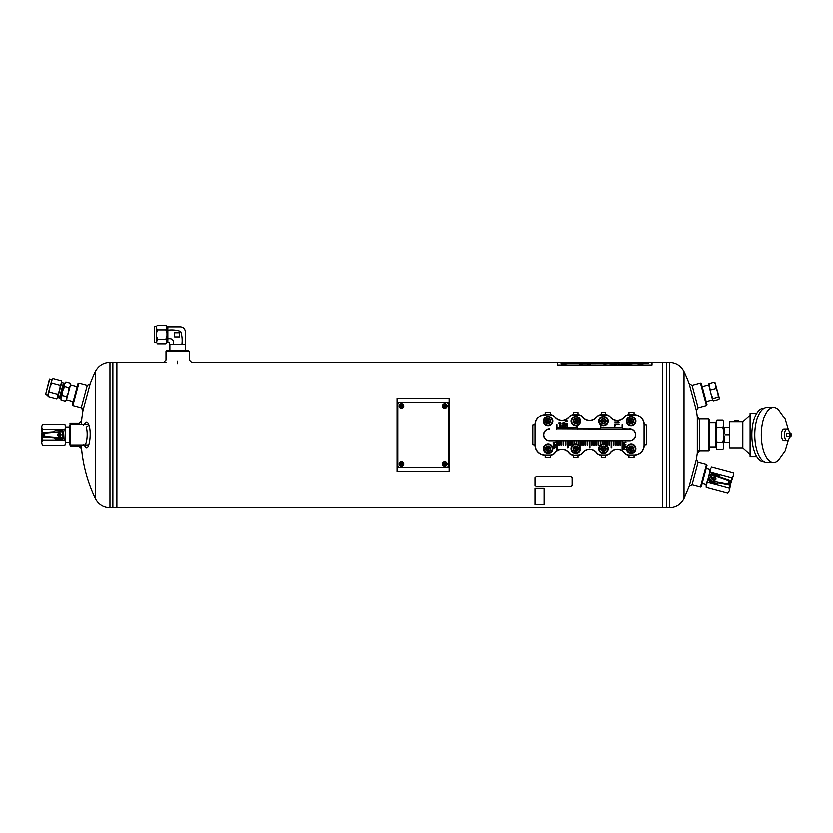 <?xml version="1.0" encoding="UTF-8"?>
<svg xmlns="http://www.w3.org/2000/svg" width="833" height="833" viewBox="0 0 833 833"><rect width="100%" height="100%" fill="white"/><g stroke="black" fill="none" stroke-linecap="round" stroke-linejoin="round"><path stroke-width="1.25" d="M81.311 445.978C82.706 464.387 87.382 481.922 95.326 498.592C98.429 504.465 103.313 507.536 109.956 507.807L116.88 507.807L116.88 362.313L116.88 507.807L662.474 507.807L662.474 362.313L662.474 507.807L666.473 507.807L666.473 362.313L666.473 507.807L669.388 507.807L669.388 362.313C676.042 362.584 680.915 365.656 684.028 371.539L684.028 498.592C680.915 504.465 676.042 507.536 669.388 507.807M72.846 405.525L72.336 404.63L77.99 383.555L78.875 383.034L72.846 405.525L83.394 408.347M165.986 351.401L166.704 350.672L188.529 350.672L189.258 351.401L165.986 351.401L165.986 359.991M81.405 446.707L70.493 446.707L69.764 444.52L70.493 445.249L87.757 445.249M70.493 446.707L70.493 424.882L87.757 424.882M79.177 424.882L79.177 423.424L70.493 423.424L69.764 424.153M700.47 383.034L701.365 383.555L707.009 404.63L706.499 405.525L700.47 383.034L692.088 385.283L689.224 383.794L696.378 410.492A147.17 147.17 0 0 1 697.721 420.509M692.088 385.283L698.106 407.774L706.499 405.525M708.633 419.061L709.362 419.79L709.362 450.341L708.633 451.07L708.633 419.061L697.721 419.061M697.315 453.246L699.762 451.07L699.762 419.061L697.315 416.875L697.315 453.246L696.378 459.639L689.224 486.337L684.028 498.592M83.487 425.444L85.591 422.935C86.819 421.602 87.954 422.456 88.975 425.486L86.226 427.496C88.277 433.275 86.705 446.217 84.216 445.166M88.975 425.486C91.963 433.962 88.85 452.204 85.591 447.186L83.487 444.676M81.561 424.882L81.561 421.238A147.17 147.17 0 0 1 83.487 407.618M79.177 445.249L79.177 446.707L81.561 448.883L81.561 445.249M78.875 383.034L87.267 385.283L81.238 407.774L82.977 410.492L90.131 383.794A147.17 147.17 0 0 1 95.326 371.539L95.326 498.592A147.17 147.17 0 0 1 81.363 446.707M689.224 486.337L692.088 484.837L698.106 462.357L696.378 459.639M706.499 464.606L707.009 465.491L701.365 486.576L700.47 487.086L706.499 464.606L698.106 462.357M109.956 507.807L109.956 362.313L112.872 362.313L112.872 507.807L112.872 362.313L165.986 362.313M662.474 364.136L662.474 362.313L669.388 362.313M444.957 463.429A0.729 0.729 0 0 1 445.593 464.522A0.729 0.729 0 0 1 444.333 464.522A0.729 0.729 0 0 1 444.957 463.429A0.729 0.729 0 0 1 445.593 464.522A0.729 0.729 0 0 1 444.333 464.522A0.729 0.729 0 0 1 444.957 463.429M442.656 464.158A2.312 2.312 0 0 1 444.957 461.846A2.312 2.312 0 0 1 447.269 464.158A2.312 2.312 0 0 1 444.957 466.47A2.312 2.312 0 0 1 442.656 464.158A2.312 2.312 0 0 1 444.957 461.846A2.312 2.312 0 0 1 447.269 464.158A2.312 2.312 0 0 1 444.957 466.47A2.312 2.312 0 0 1 442.656 464.158M399.861 402.329L446.415 402.329A2.187 2.187 0 0 1 448.602 404.505L448.602 465.616A2.187 2.187 0 0 1 446.415 467.802L399.861 467.802A2.187 2.187 0 0 1 397.674 465.616L397.674 404.505A2.187 2.187 0 0 1 399.861 402.329M401.319 405.234A0.729 0.729 0 0 1 401.943 406.327A0.729 0.729 0 0 1 400.683 406.327A0.729 0.729 0 0 1 401.319 405.234A0.729 0.729 0 0 1 401.943 406.327A0.729 0.729 0 0 1 400.683 406.327A0.729 0.729 0 0 1 401.319 405.234M399.007 405.963A2.312 2.312 0 0 1 401.319 403.651A2.312 2.312 0 0 1 403.63 405.963A2.312 2.312 0 0 1 401.319 408.274A2.312 2.312 0 0 1 399.007 405.963A2.312 2.312 0 0 1 401.319 403.651A2.312 2.312 0 0 1 403.63 405.963A2.312 2.312 0 0 1 401.319 408.274A2.312 2.312 0 0 1 399.007 405.963M70.493 424.882L69.764 425.601L69.764 444.52M646.47 444.947L646.47 425.174L644.284 424.882L644.284 445.249L646.47 444.947M601.364 457.609L605.726 457.609L605.726 455.432L601.364 455.432L601.364 457.609M550.446 412.512L545.355 412.512L545.355 414.699L550.446 414.699L550.446 412.512M605.726 412.512L601.364 412.512L601.364 414.699L605.726 414.699L605.726 412.512M634.1 412.512L629.009 412.512L629.009 414.699L634.1 414.699L634.1 412.512M532.985 425.174L532.985 444.947L535.171 445.249L535.171 424.882L532.985 425.174M578.092 412.512L573.718 412.512L573.718 414.699L578.092 414.699L578.092 412.512M545.355 457.609L550.446 457.609L550.446 455.432L545.355 455.432L545.355 457.609M573.718 457.609L578.092 457.609L578.092 455.432L573.718 455.432L573.718 457.609M629.009 457.609L634.1 457.609L634.1 455.432L629.009 455.432L629.009 457.609M605.299 444.489L605.299 440.886L613.442 440.886L613.442 445.291L614.025 445.291L614.025 440.886L615.629 440.886L615.629 445.291L616.201 445.291L616.201 440.886L629.738 440.886A5.821 5.821 0 0 0 635.558 435.065A5.821 5.821 0 0 0 629.738 429.245L622.772 429.245L622.772 424.882L622.189 424.882L622.189 427.537L600.947 427.537L600.947 425.194M622.168 441.063L620.575 441.063M600.531 424.882L600.374 429.245L556.496 429.057M619.991 441.063L618.388 441.063M617.805 441.063L616.201 441.063M615.629 441.063L614.025 441.063M613.442 441.063L611.839 441.063M611.255 441.063L609.662 441.063M609.079 441.063L607.476 441.063M606.893 441.063L605.299 441.063M604.716 441.063L603.113 441.063M602.53 441.063L600.926 441.063M600.343 441.063L598.75 441.063M598.167 441.063L596.563 441.063M595.98 441.063L594.387 441.063M593.804 441.063L592.201 441.063M591.617 441.063L590.014 441.063M589.431 441.063L587.838 441.063M587.255 441.063L585.651 441.063M585.068 441.063L583.475 441.063M582.892 441.063L581.288 441.063M580.705 441.063L579.102 441.063M578.529 441.063L576.925 441.063M576.342 441.063L574.739 441.063M574.156 441.063L572.563 441.063M571.979 441.063L570.376 441.063M569.793 441.063L568.189 441.063M567.617 441.063L566.013 441.063M565.43 441.063L563.826 441.063M563.243 441.063L561.65 441.063M561.067 441.063L559.464 441.063M558.881 441.063L557.277 441.063M556.704 441.063L549.718 441.063A6.008 6.008 0 0 1 543.71 435.065A6.008 6.008 0 0 1 549.718 429.057M577.446 429.057L600.374 429.057M622.772 429.057L629.738 429.245M622.751 441.063L629.738 441.063A6.008 6.008 0 0 0 635.746 435.065A6.008 6.008 0 0 0 629.738 429.057M582.6 452.996A8.913 8.913 0 0 1 596.855 452.996A5.633 5.633 0 0 0 601.364 455.245L605.726 455.245A5.633 5.633 0 0 0 610.235 452.996A8.913 8.913 0 0 1 624.5 452.996A5.633 5.633 0 0 0 629.009 455.245L634.1 455.245A9.996 9.996 0 0 0 644.107 445.249L644.107 424.882A9.996 9.996 0 0 0 634.1 414.876L629.009 414.876A5.633 5.633 0 0 0 624.5 417.135A8.913 8.913 0 0 1 610.235 417.135A5.633 5.633 0 0 0 605.726 414.876L601.364 414.876A5.633 5.633 0 0 0 596.855 417.135A8.913 8.913 0 0 1 582.6 417.135A5.633 5.633 0 0 0 578.092 414.876L573.718 414.876A5.633 5.633 0 0 0 569.21 417.135L569.064 417.021A8.726 8.726 0 0 1 555.101 417.021A5.821 5.821 0 0 0 550.446 414.699L545.355 414.876A9.996 9.996 0 0 0 535.348 424.882L535.348 445.249A9.996 9.996 0 0 0 545.355 455.245L550.446 455.245A5.633 5.633 0 0 0 554.955 452.996L555.101 453.1A8.726 8.726 0 0 1 569.064 453.1A5.821 5.821 0 0 0 573.718 455.432L578.092 455.245A5.633 5.633 0 0 0 582.6 452.996L582.746 453.1A8.726 8.726 0 0 1 596.709 453.1A5.821 5.821 0 0 0 601.364 455.432L601.364 455.245M550.446 414.876A5.633 5.633 0 0 1 554.955 417.135A8.913 8.913 0 0 0 569.21 417.135M573.718 455.245A5.633 5.633 0 0 1 569.21 452.996A8.913 8.913 0 0 0 554.955 452.996M549.718 429.245A5.821 5.821 0 0 0 543.897 435.065A5.821 5.821 0 0 0 549.718 440.886L558.881 440.886L558.881 445.291L559.464 445.291L559.464 440.886L561.067 440.886L561.067 445.291L561.65 445.291L561.65 440.886L569.793 440.886L569.793 445.291L570.376 445.291L570.376 440.886L571.979 440.886L571.979 445.291L572.563 445.291L572.563 440.886L580.705 440.886L580.705 445.291L581.288 445.291L581.288 440.886L582.892 440.886L582.892 445.291L583.475 445.291L583.475 440.886L589.431 440.886L589.431 447.987L590.014 447.987L590.014 440.886L591.617 440.886L591.617 445.291L592.201 445.291L592.201 440.886L593.804 440.886L593.804 445.291L594.387 445.291L594.387 440.886L602.53 440.886L602.53 444.27M603.113 444.176L603.113 440.886L604.716 440.886L604.716 444.301M559.464 440.886L558.881 440.886M561.65 440.886L561.067 440.886M570.376 440.886L569.793 440.886M572.563 440.886L571.979 440.886M581.288 440.886L580.705 440.886M583.475 440.886L582.892 440.886M590.014 440.886L589.431 440.886M592.201 440.886L591.617 440.886M594.387 440.886L593.804 440.886M603.113 440.886L602.53 440.886M605.299 440.886L604.716 440.886M614.025 440.886L613.442 440.886M616.201 440.886L615.629 440.886M600.374 429.245L622.772 429.245M629.009 455.245L629.009 455.432A5.821 5.821 0 0 1 624.354 453.1A8.726 8.726 0 0 0 610.391 453.1L610.235 452.996M605.726 414.876L605.726 414.699A5.821 5.821 0 0 1 610.391 417.021A8.726 8.726 0 0 0 624.354 417.021L624.5 417.135M578.092 414.876L578.092 414.699A5.821 5.821 0 0 1 582.746 417.021A8.726 8.726 0 0 0 596.709 417.021L596.855 417.135M644.107 424.882L644.284 424.882A10.183 10.183 0 0 0 634.1 414.699L634.1 414.876M535.348 445.249L535.171 445.249A10.183 10.183 0 0 0 545.355 455.432L545.355 455.245M545.355 414.876L545.355 414.699A10.183 10.183 0 0 0 535.171 424.882L535.348 424.882M634.1 455.245L634.1 455.432A10.183 10.183 0 0 0 644.284 445.249L644.107 445.249M573.718 414.876L573.718 414.699A5.821 5.821 0 0 0 569.064 417.021M550.446 455.245L550.446 455.432A5.821 5.821 0 0 0 555.101 453.1M578.092 455.245L578.092 455.432A5.821 5.821 0 0 0 582.746 453.1M605.726 455.245L605.726 455.432A5.821 5.821 0 0 0 610.391 453.1M629.009 414.876L629.009 414.699A5.821 5.821 0 0 0 624.354 417.021M601.364 414.876L601.364 414.699A5.821 5.821 0 0 0 596.709 417.021M619.106 422.758L614.858 422.237L618.169 422.237L618.044 421.196L619.106 422.758M614.858 426.913L614.858 424.278L619.096 424.278L619.096 424.84L615.358 424.84L614.858 426.913M623.188 442.667L626.104 442.292L623.615 443.697L626.104 445.061L623.188 445.061L625.625 444.697L623.188 443.5L625.666 442.667L623.188 442.667M623.188 447.092L623.459 447.019C623.407 445.228 623.761 445.218 624.531 446.998L624.698 445.582C625.687 446.894 625.177 447.519 623.188 447.456L623.188 447.092M623.521 446.009L624.25 446.998L623.521 446.009M623.188 448.092L625.302 447.717L624.573 448.633L625.302 449.581L624.281 448.862L623.188 449.633L624 448.654L623.188 448.092M553.351 442.667L556.257 442.292L553.768 443.697L556.257 445.061L553.351 445.061L555.788 444.697L553.351 443.5L555.83 442.667L553.351 442.667M553.351 445.999L555.465 445.645L553.351 445.999M553.351 446.894L555.163 446.863C555.621 448.071 555.017 448.539 553.351 448.248L553.351 447.894C555.528 447.581 555.528 447.248 553.351 446.894M566.544 420.988C563.41 422.019 569.689 421.998 566.544 420.988M566.544 420.696C570.459 422.425 562.442 422.196 566.544 420.696M565.68 423.747L565.399 424.892L565.399 423.351C566.856 424.549 567.398 424.674 567.034 423.695L567.065 423.403C567.814 424.965 567.346 425.08 565.68 423.747M566.794 425.569C565.857 426.975 565.597 426.85 566.003 425.194L566.034 425.496C565.951 426.579 566.096 426.59 566.461 425.507L567.69 425.476L567.419 426.621L566.794 425.569M564.753 422.914C562.254 423.331 562.254 423.737 564.753 424.122L564.753 424.434C561.879 423.841 561.879 423.237 564.753 422.602L564.753 422.914M564.076 426.319C564.43 425.017 564.212 425.101 563.41 426.579C562.15 426.267 562.067 425.684 563.17 424.84L563.202 425.132C562.671 426.465 562.816 426.506 563.639 425.257C564.92 425.08 565.076 425.538 564.097 426.611L564.076 426.319M561.14 423.935C559.193 424.164 558.589 423.695 559.318 422.518L559.682 423.653C560.13 422.133 560.547 422.133 560.932 423.674L561.14 423.935M560.328 422.748C560.297 423.758 560.297 423.758 560.328 422.748M559.453 425.528L559.672 425.476C559.63 424.028 559.911 424.028 560.526 425.455L560.661 424.32C561.442 425.371 561.046 425.871 559.453 425.819L559.453 425.528M559.724 424.663L560.307 425.455L559.724 424.663M559.453 426.454L561.775 426.163L559.453 426.454M600.343 445.405L600.343 440.886M600.926 440.886L600.926 444.947M578.529 444.947L578.529 440.886M579.102 440.886L579.102 445.405M557.277 440.886L557.277 450.341L556.704 450.341L556.704 440.886M611.839 440.886L611.839 447.977L611.255 447.977L611.255 440.886M609.662 440.886L609.662 445.291L609.079 445.291L609.079 440.886M607.476 440.886L607.476 445.291L606.893 445.291L606.893 440.886M620.575 440.886L620.575 445.291L619.991 445.291L619.991 440.886M618.388 440.886L618.388 445.291L617.805 445.291L617.805 440.886M598.75 440.886L598.75 445.291L598.167 445.291L598.167 440.886M596.563 440.886L596.563 445.291L595.98 445.291L595.98 440.886M587.838 440.886L587.838 445.291L587.255 445.291L587.255 440.886M585.651 440.886L585.651 445.291L585.068 445.291L585.068 440.886M568.189 440.886L568.189 447.987L567.617 447.987L567.617 440.886M566.013 440.886L566.013 445.291L565.43 445.291L565.43 440.886M563.826 440.886L563.826 445.291L563.243 445.291L563.243 440.886M576.925 440.886L576.925 444.27M576.342 444.176L576.342 440.886M574.739 440.886L574.739 444.301M574.156 444.489L574.156 440.886M556.496 429.245L556.496 424.882L557.079 424.882L557.079 427.537L576.863 427.537L576.863 425.871M577.446 425.715L577.446 429.245M622.751 440.886L622.751 450.341L622.168 450.341L622.168 440.886M544.116 448.883A4.144 4.144 0 0 1 550.332 445.291A4.144 4.144 0 0 1 550.332 452.475A4.144 4.144 0 0 1 544.116 448.883M545.636 448.883A2.624 2.624 0 0 1 549.572 446.613A2.624 2.624 0 0 1 549.572 451.163A2.624 2.624 0 0 1 545.636 448.883M543.533 448.883A4.727 4.727 0 0 1 550.623 444.791A4.727 4.727 0 0 1 550.623 452.975A4.727 4.727 0 0 1 543.533 448.883M546.969 446.748L549.52 446.707L547 446.707L545.74 448.883L547 451.07L549.52 451.07L550.78 448.883L549.52 451.07L548.26 448.883L550.78 448.883L549.52 446.707L550.78 448.883M549.52 446.707L547 451.07L549.52 451.07M547 446.707L548.26 448.883L545.771 448.935M571.761 448.883A4.144 4.144 0 0 1 577.977 445.291A4.144 4.144 0 0 1 577.977 452.475A4.144 4.144 0 0 1 571.761 448.883M573.281 448.883A2.624 2.624 0 0 1 577.217 446.613A2.624 2.624 0 0 1 577.217 451.163A2.624 2.624 0 0 1 573.281 448.883M571.178 448.883A4.727 4.727 0 0 1 578.269 444.791A4.727 4.727 0 0 1 578.269 452.975A4.727 4.727 0 0 1 571.178 448.883M574.614 446.748L577.165 446.707L574.645 446.707L573.385 448.883L574.645 451.07L577.165 451.07L578.425 448.883L577.165 451.07L575.905 448.883L578.425 448.883L577.165 446.707L578.425 448.883M577.165 446.707L574.645 451.07L577.165 451.07M574.645 446.707L575.905 448.883L573.416 448.935M599.406 448.883A4.144 4.144 0 0 1 605.622 445.291A4.144 4.144 0 0 1 605.622 452.475A4.144 4.144 0 0 1 599.406 448.883M600.926 448.883A2.624 2.624 0 0 1 604.862 446.613A2.624 2.624 0 0 1 604.862 451.163A2.624 2.624 0 0 1 600.926 448.883M598.823 448.883A4.727 4.727 0 0 1 605.914 444.791A4.727 4.727 0 0 1 605.914 452.975A4.727 4.727 0 0 1 598.823 448.883M602.259 446.748L604.81 446.707L602.29 446.707L601.03 448.883L602.29 451.07L604.81 451.07L606.07 448.883L604.81 451.07L603.55 448.883L606.07 448.883L604.81 446.707L606.07 448.883M604.81 446.707L602.29 451.07L604.81 451.07M602.29 446.707L603.55 448.883L601.062 448.935M627.041 448.883A4.144 4.144 0 0 1 633.267 445.291A4.144 4.144 0 0 1 633.267 452.475A4.144 4.144 0 0 1 627.041 448.883M628.561 448.883A2.624 2.624 0 0 1 632.507 446.613A2.624 2.624 0 0 1 632.507 451.163A2.624 2.624 0 0 1 628.561 448.883M626.468 448.883A4.727 4.727 0 0 1 633.559 444.791A4.727 4.727 0 0 1 633.559 452.975A4.727 4.727 0 0 1 626.468 448.883M629.904 446.748L632.455 446.707L629.935 446.707L628.676 448.883L629.935 451.07L632.455 451.07L633.715 448.883L632.455 451.07L631.195 448.883L633.715 448.883L632.455 446.707L633.715 448.883M632.455 446.707L629.935 451.07L632.455 451.07M629.935 446.707L631.195 448.883L628.707 448.935M544.116 421.238A4.144 4.144 0 0 1 550.332 417.645A4.144 4.144 0 0 1 550.332 424.83A4.144 4.144 0 0 1 544.116 421.238M545.636 421.238A2.624 2.624 0 0 1 549.572 418.968A2.624 2.624 0 0 1 549.572 423.518A2.624 2.624 0 0 1 545.636 421.238M543.533 421.238A4.727 4.727 0 0 1 550.623 417.146A4.727 4.727 0 0 1 550.623 425.34A4.727 4.727 0 0 1 543.533 421.238M546.969 419.114L549.52 419.061L547 419.061L545.74 421.238L547 423.424L549.52 423.424L550.78 421.238L549.52 423.424L548.26 421.238L550.78 421.238L549.52 419.061L550.78 421.238M549.52 419.061L547 423.424L549.52 423.424M547 419.061L548.26 421.238L545.771 421.29M627.041 421.238A4.144 4.144 0 0 1 633.267 417.645A4.144 4.144 0 0 1 633.267 424.83A4.144 4.144 0 0 1 627.041 421.238M628.561 421.238A2.624 2.624 0 0 1 632.507 418.968A2.624 2.624 0 0 1 632.507 423.518A2.624 2.624 0 0 1 628.561 421.238M626.468 421.238A4.727 4.727 0 0 1 633.559 417.146A4.727 4.727 0 0 1 633.559 425.34A4.727 4.727 0 0 1 626.468 421.238M629.904 419.114L632.455 419.061L629.935 419.061L628.676 421.238L629.935 423.424L632.455 423.424L633.715 421.238L632.455 423.424L631.195 421.238L633.715 421.238L632.455 419.061L633.715 421.238M632.455 419.061L629.935 423.424L632.455 423.424M629.935 419.061L631.195 421.238L628.707 421.29M571.761 421.238A4.144 4.144 0 0 1 577.977 417.645A4.144 4.144 0 0 1 577.977 424.83A4.144 4.144 0 0 1 571.761 421.238M573.281 421.238A2.624 2.624 0 0 1 577.217 418.968A2.624 2.624 0 0 1 577.217 423.518A2.624 2.624 0 0 1 573.281 421.238M571.178 421.238A4.727 4.727 0 0 1 578.269 417.146A4.727 4.727 0 0 1 578.269 425.34A4.727 4.727 0 0 1 571.178 421.238M574.614 419.114L577.165 419.061L574.645 419.061L573.385 421.238L574.645 423.424L577.165 423.424L578.425 421.238L577.165 423.424L575.905 421.238L578.425 421.238L577.165 419.061L578.425 421.238M577.165 419.061L574.645 423.424L577.165 423.424M574.645 419.061L575.905 421.238L573.416 421.29M599.406 421.238A4.144 4.144 0 0 1 605.622 417.645A4.144 4.144 0 0 1 605.622 424.83A4.144 4.144 0 0 1 599.406 421.238M600.926 421.238A2.624 2.624 0 0 1 604.862 418.968A2.624 2.624 0 0 1 604.862 423.518A2.624 2.624 0 0 1 600.926 421.238M598.823 421.238A4.727 4.727 0 0 1 605.914 417.146A4.727 4.727 0 0 1 605.914 425.34A4.727 4.727 0 0 1 598.823 421.238M602.259 419.114L604.81 419.061L602.29 419.061L601.03 421.238L602.29 423.424L604.81 423.424L606.07 421.238L604.81 423.424L603.55 421.238L606.07 421.238L604.81 419.061L606.07 421.238M604.81 419.061L602.29 423.424L604.81 423.424M602.29 419.061L603.55 421.238L601.062 421.29M444.957 405.234A0.729 0.729 0 0 1 445.593 406.327A0.729 0.729 0 0 1 444.333 406.327A0.729 0.729 0 0 1 444.957 405.234A0.729 0.729 0 0 1 445.593 406.327A0.729 0.729 0 0 1 444.333 406.327A0.729 0.729 0 0 1 444.957 405.234M442.656 405.963A2.312 2.312 0 0 1 444.957 403.651A2.312 2.312 0 0 1 447.269 405.963A2.312 2.312 0 0 1 444.957 408.274A2.312 2.312 0 0 1 442.656 405.963A2.312 2.312 0 0 1 444.957 403.651A2.312 2.312 0 0 1 447.269 405.963A2.312 2.312 0 0 1 444.957 408.274A2.312 2.312 0 0 1 442.656 405.963M401.319 463.429A0.729 0.729 0 0 1 401.943 464.522A0.729 0.729 0 0 1 400.683 464.522A0.729 0.729 0 0 1 401.319 463.429A0.729 0.729 0 0 1 401.943 464.522A0.729 0.729 0 0 1 400.683 464.522A0.729 0.729 0 0 1 401.319 463.429M399.007 464.158A2.312 2.312 0 0 1 401.319 461.846A2.312 2.312 0 0 1 403.63 464.158A2.312 2.312 0 0 1 401.319 466.47A2.312 2.312 0 0 1 399.007 464.158A2.312 2.312 0 0 1 401.319 461.846A2.312 2.312 0 0 1 403.63 464.158A2.312 2.312 0 0 1 401.319 466.47A2.312 2.312 0 0 1 399.007 464.158M449.331 398.33L449.331 471.801L396.945 471.801L396.945 398.33L449.331 398.33M717.171 483.65L709.862 481.703A0.729 0.729 0 0 1 709.352 481.182A7.278 7.278 0 0 1 709.227 480.651L710.861 474.56A0.729 0.729 0 0 1 711.642 474.341L730.333 480.714A0.729 0.729 18.8 0 1 730.801 481.589L730.01 484.535L729.385 484.41A0.729 0.729 101.2 0 1 728.542 484.931L718.369 482.921A7.278 7.278 0 0 1 717.869 483.463A0.729 0.729 0 0 1 717.171 483.65M709.799 481.224A0.729 0.729 0 0 1 709.227 480.651L729.385 484.41L730.197 481.38L710.861 474.56A7.278 7.278 0 0 1 711.236 474.154A0.729 0.729 0 0 1 711.934 473.967L719.243 475.924A0.729 0.729 0 0 1 719.754 476.445A7.278 7.278 0 0 1 719.91 477.163L711.684 474.362M712.517 478.267C713.09 480.808 714.256 481.12 716.026 479.204C715.453 476.663 714.287 476.351 712.517 478.267M730.01 484.535A0.729 0.729 -168.8 0 1 729.167 485.056L728.542 484.931M706.124 484.702L706.228 487.451L706.124 484.702L707.581 482.38L729.208 488.169L729.312 490.918L727.844 493.24L729.312 490.918L731.926 478.027L710.299 472.238L706.124 484.702L706.228 487.451L727.844 493.24L729.312 490.918M707.581 482.38L710.195 469.489L710.299 472.238M729.208 488.169L733.384 475.705L731.926 478.027M733.279 472.957L733.384 475.705L733.279 472.957L711.663 467.167L710.195 469.489L711.663 467.167M713.142 478.715L714.287 477.611L715.391 478.756L714.256 479.86L713.142 478.715M713.85 480.318A1.635 1.635 0 0 1 712.756 478.121A1.635 1.635 0 0 1 715.068 477.309A1.635 1.635 0 0 1 713.85 480.318M727.771 484.775L728.979 480.256M710.518 481.37L712.34 474.581M55.259 431.057L62.819 431.057A0.729 0.729 0 0 1 63.443 431.421A7.278 7.278 0 0 1 63.704 431.911L63.704 438.21A0.729 0.729 0 0 1 62.996 438.627L43.306 437.315A0.729 0.729 -176.2 0 1 42.618 436.586L42.618 433.535L43.264 433.493A0.729 0.729 -93.8 0 1 43.941 432.775L54.291 432.077A7.278 7.278 0 0 1 54.624 431.421A0.729 0.729 0 0 1 55.259 431.057M62.996 431.504A0.729 0.729 0 0 1 63.704 431.911L43.264 433.493L43.264 436.627L63.704 438.21A7.278 7.278 0 0 1 63.443 438.699A0.729 0.729 0 0 1 62.819 439.064L55.259 439.064A0.729 0.729 0 0 1 54.624 438.699A7.278 7.278 0 0 1 54.291 438.043L62.964 438.627M61.153 435.065C57.206 429.016 57.206 441.115 61.153 435.065M42.618 433.535A0.729 0.729 -3.8 0 1 43.306 432.816L43.941 432.775M65.661 427.183L64.849 424.559L65.661 427.183L64.849 429.807L42.462 429.807L41.65 427.183L42.462 424.559L41.65 427.183L42.462 440.313L64.849 440.313L65.661 427.183L64.849 424.559L42.462 424.559L41.65 427.183M64.849 429.807L65.661 435.065L65.661 442.937L64.849 440.313M42.462 429.807L41.65 435.065L41.65 442.937L42.462 440.313M42.462 445.561L41.65 442.937L42.462 445.561L64.849 445.561L65.661 442.937L64.849 445.561M60.424 434.784L59.601 436.148L58.237 435.336L59.06 433.972L60.424 434.784M59.33 433.431A1.635 1.635 0 0 1 60.955 435.263A1.635 1.635 0 0 1 58.935 436.648A1.635 1.635 0 0 1 59.33 433.431M44.722 432.723L44.722 437.408M62.267 431.546L62.267 438.575M51.771 382.993L49.918 387.126L51.656 380.65L51.771 382.993L60.236 385.262L61.819 382.139L61.444 380.754L52.979 378.484L51.677 380.556L52.979 378.484M60.236 385.262L59.778 389.761L57.821 394.28L57.883 396.81L56.613 398.778L48.147 396.518L48.033 394.176L49.918 387.126M57.821 394.28L49.355 392.01L48.085 393.978M49.824 387.501L49.355 392.01M51.656 380.65L47.773 395.123L48.147 396.518M61.444 380.754L61.559 383.097M66.63 399.153L65.359 401.131L66.38 400.111L68.421 392.489L66.567 396.623L62.246 395.456L60.965 397.435L64.849 382.951L65.869 381.941L64.589 383.909M60.924 397.622L61.038 399.965L60.965 397.435M65.359 401.131L61.038 399.965M66.567 396.623L66.682 398.965M68.421 392.489L70.253 385.627L68.983 387.605L64.662 386.45L62.808 390.573M62.704 390.958L62.246 395.456M68.983 387.605L68.514 392.104M70.253 385.627L70.191 383.097L65.869 381.941M64.547 384.096L64.662 386.45M70.191 383.097L70.305 385.44M73.148 401.589L66.463 399.788M61.507 383.284L59.778 389.761M59.674 390.146L57.935 396.623M57.883 396.81L56.613 398.778M49.751 378.911L45.565 394.53L49.428 379.098L51.958 379.504M61.007 397.279L59.414 397.903L63.433 382.909L61.736 382.462M60.247 397.07L63.735 384.044L63.433 382.909M175.357 344.279L185.29 344.279L185.29 331.68C185.009 328.723 183.385 327.109 180.428 326.817L167.818 326.817L167.818 342.144L169.536 342.644L169.713 344.279L175.357 344.279L172.233 344.279M167.818 330.139C172.358 329.566 176.638 329.993 180.646 331.43C182.031 335.46 182.448 339.749 181.886 344.279M182.823 344.279L179.886 344.279M167.818 332.211L167.818 329.17M185.29 344.279L185.384 350.672M167.818 339.843L167.818 336.73M167.818 338.792C172.181 338.073 174.003 339.895 173.264 344.279M174.649 336.886L174.649 332.721L179.48 332.721L179.48 336.886L174.649 336.886L174.649 332.721M165.85 325.193L157.572 325.193L156.458 326.297L156.458 328.264L157.572 329.847L165.85 329.847L166.954 328.264L165.85 325.193L166.954 326.297L165.85 325.193M157.572 329.847L156.458 333.002L156.458 335.991L157.572 339.146L165.85 339.146L166.954 335.991L166.954 333.002L165.85 329.847M165.85 343.8L166.954 342.217L165.85 343.8L157.572 343.8L156.458 342.217L157.572 339.146M165.85 339.146L166.954 342.217M157.572 343.8L156.458 342.217M156.458 340.728L156.458 335.991M156.458 333.002L156.458 328.264M166.954 333.002L166.954 328.264M166.954 340.728L166.954 335.991M167.818 340.791L166.954 340.791M154.605 342.446L154.605 326.536L154.605 342.446L156.458 342.446M154.605 326.536L156.458 326.536M652.041 364.958L557.475 365.041L557.475 362.22L652.041 362.22L652.041 364.958L557.475 364.958M646.231 362.313C648.782 362.376 648.782 362.459 646.231 362.584C648.782 362.428 648.782 362.345 646.231 362.282L641.951 362.313C636.412 362.428 636.412 362.709 641.951 363.126L639.629 363.24C637.11 363.469 637.11 363.719 639.629 364L648.209 363.188L641.545 362.657L646.231 362.542C648.782 362.428 648.782 362.345 646.231 362.282L641.951 362.282C636.412 362.428 636.412 362.709 641.951 363.126M643.93 362.615L641.545 362.584M644.315 363.126L639.629 363.24C637.11 363.469 637.11 363.719 639.629 364C637.11 363.761 637.11 363.5 639.629 363.282M617.274 362.397L623.855 362.282C626.531 362.345 626.531 362.438 623.855 362.563C626.531 362.438 626.531 362.345 623.855 362.282L617.274 362.365L617.274 363.667L623.855 364C626.531 363.709 626.531 363.438 623.855 363.209L621.491 363.24L623.855 363.209C626.531 363.438 626.531 363.709 623.855 364C626.531 363.74 626.531 363.48 623.855 363.24M623.855 362.563L621.491 362.647M623.948 362.688C626.02 362.813 626.02 362.949 623.948 363.105C626.02 362.907 626.02 362.772 623.948 362.647C626.02 362.772 626.02 362.907 623.948 363.073L621.491 363.209M614.941 363.282C617.638 363.48 617.701 363.729 615.108 364.031C617.701 363.698 617.638 363.448 614.941 363.24C617.638 363.448 617.701 363.698 615.108 364L608.798 363.594L608.798 362.397L612.942 362.397L612.942 363.24L614.941 363.24L612.942 363.24M608.069 362.397L608.069 363.563L604.196 363.813L601.02 363.032L601.02 363.563L596.751 363.563L596.751 362.397L608.069 362.397M596.022 362.386L596.022 363.584L591.951 363.584L591.951 362.386L596.022 362.386L591.951 362.428M591.461 363.584L587.14 362.376L579.122 363.396C579.435 364.042 580.768 364.136 583.121 363.677L587.286 363.677C589.649 364.136 590.972 364.042 591.274 363.396L583.256 362.345L578.935 363.563M580.007 362.282L580.007 362.313C582.559 362.376 582.559 362.47 580.007 362.584C582.559 362.428 582.559 362.345 580.007 362.282L565.201 362.313L580.007 362.282C582.559 362.345 582.559 362.428 580.007 362.542L577.259 362.542L577.259 363.563L572.948 363.563L572.948 362.542L564.826 362.584M563.347 363.188C560.463 363.438 560.463 363.719 563.347 364.042C560.463 363.688 560.463 363.396 563.347 363.157L568.075 363.063L563.347 363.157C560.463 363.396 560.463 363.688 563.347 364L571.646 363.178L567.294 362.605L571.636 363.198M568.075 363.063L565.201 363.063C559.922 362.678 559.922 362.417 565.201 362.282C559.922 362.417 559.922 362.678 565.201 363.063C559.922 362.719 559.922 362.459 565.201 362.313M635.225 362.313C637.776 362.376 637.776 362.459 635.225 362.584C637.776 362.428 637.776 362.345 635.225 362.282L630.696 362.313C625.166 362.428 625.166 362.709 630.696 363.126L628.384 363.24C625.843 363.469 625.843 363.719 628.384 364L637.203 363.188L630.217 362.542L635.225 362.542C637.776 362.428 637.776 362.345 635.225 362.282L630.696 362.282C625.166 362.428 625.166 362.709 630.696 363.126C625.166 362.74 625.166 362.459 630.696 362.313L630.696 362.282M632.924 362.615L630.217 362.584M633.392 363.157L628.384 363.24C625.843 363.469 625.843 363.719 628.384 364C625.843 363.75 625.843 363.5 628.384 363.271M637.203 363.198L632.924 362.657M585.963 363.126L584.579 363.126M600.624 362.324L603.79 362.678M600.624 362.355L596.751 362.438M608.069 362.438L603.79 362.438M612.942 362.428L608.798 362.428M623.855 362.605C626.531 362.47 626.531 362.376 623.855 362.313M641.951 362.313L641.951 362.282C636.412 362.459 636.412 362.74 641.951 363.167M648.209 363.198L643.93 362.657M706.197 401.589L712.59 399.871L708.602 384.336M712.881 400.34L713.579 400.808L718.952 399.371L719.327 398.039L718.952 399.371M702.177 386.595L708.571 384.877L708.966 383.576L711.122 394.373L712.965 398.497L712.579 399.84L713.579 400.808M708.966 383.576L714.329 382.139L715.87 385.106L716.016 388.449L717.869 392.572L718.327 397.06L719.327 398.039L715.026 382.607M715.328 383.107L714.329 382.139M712.965 398.497L718.327 397.06M710.653 389.886L716.016 388.449M719.316 398.611L719.327 398.039M764.246 461.982L763.788 461.982A26.916 11.943 -90 0 1 751.845 435.065A26.916 11.943 -90 0 1 763.788 408.149L764.246 408.149M788.435 440.011L785.165 451.059L778.438 460.43A27.645 12.266 -90 0 1 773.565 462.711L767.047 462.711A27.645 12.266 -90 0 1 754.781 435.065A27.645 12.266 -90 0 1 767.047 407.42L773.565 407.42A27.645 12.266 -90 0 1 778.438 409.701L785.144 419.03L788.435 430.109M773.565 462.711A27.645 12.266 -90 0 1 761.3 435.065A27.645 12.266 -90 0 1 773.565 407.42M789.58 433.608A5.821 2.582 90 0 0 787.081 429.245L784.03 429.245A5.821 2.582 90 0 0 781.448 435.065A5.821 2.582 90 0 0 784.03 440.886L787.081 440.886A5.821 2.582 90 0 0 789.58 436.513M787.081 429.245A5.821 2.582 90 0 0 784.499 435.065A5.821 2.582 90 0 0 787.081 440.886M789.861 433.608L787.081 433.608A1.458 0.646 90 0 0 786.435 435.065A1.458 0.646 90 0 0 787.081 436.513L789.861 436.513M790.861 433.681A1.822 0.802 90 0 0 790.34 433.243A1.822 0.802 90 0 0 789.538 435.065A1.822 0.802 90 0 0 790.34 436.877A1.822 0.802 90 0 0 790.861 436.45M756.791 456.89L750.096 456.89L750.096 413.241L756.791 413.241M750.096 454.703L742.828 448.154L742.828 421.967L750.096 415.417M738.1 421.967L738.1 420.509L734.456 420.509L734.456 421.967L742.828 421.967M734.456 421.967L729.729 421.967L729.729 448.154L742.828 448.154M724.637 441.355L724.637 436.325M724.637 433.795L724.637 428.766M722.815 442.458L723.544 439.418L723.544 430.703L722.815 427.673L717.005 427.673L716.276 430.703L716.276 439.418L717.005 442.458L716.276 443.968L716.276 448.331L717.005 449.841L722.815 449.841L723.544 448.331L723.544 443.968L722.815 442.458L717.005 442.458M723.544 439.418L723.544 443.968M723.544 448.331L722.815 449.841L723.544 448.331M722.815 420.28L723.544 421.8L722.815 420.28L717.005 420.28L716.276 421.8L716.276 426.152L717.005 427.673M722.815 427.673L723.544 426.152L723.544 421.8M723.544 426.152L723.544 430.703M716.276 439.418L716.276 443.968M716.276 426.152L716.276 430.703M717.005 420.28L716.276 421.8M716.276 448.331L717.005 449.841M729.729 442.625L725.002 442.625M729.364 442.625L729.729 441.355M729.729 436.325L729.364 435.065L725.002 435.065M729.364 435.065L729.729 433.795M729.729 428.766L729.364 427.506L725.002 427.506M570.813 476.632L536.619 476.632L535.171 477.819L536.619 476.622L570.813 476.622L572.271 477.809L570.813 476.622M572.271 477.819L572.271 485.618L570.813 486.649L536.619 486.649L535.171 485.618L535.171 477.809M544.261 488.523L544.261 504.756L535.171 504.756L535.171 488.388L544.261 488.388L535.171 488.523M177.616 361.043L177.616 363.646M444.957 461.961A2.197 2.197 0 0 1 447.165 464.158A2.197 2.197 0 0 1 444.957 466.355A2.197 2.197 0 0 1 442.76 464.158A2.197 2.197 0 0 1 444.957 461.961M444.957 463.221A0.937 0.937 0 0 1 445.78 464.627A0.937 0.937 0 0 1 444.145 464.627A0.937 0.937 0 0 1 444.957 463.221M401.319 403.766A2.197 2.197 0 0 1 403.516 405.963A2.197 2.197 0 0 1 401.319 408.16A2.197 2.197 0 0 1 399.122 405.963A2.197 2.197 0 0 1 401.319 403.766M401.319 405.025A0.937 0.937 0 0 1 402.131 406.431A0.937 0.937 0 0 1 400.506 406.431A0.937 0.937 0 0 1 401.319 405.025M444.957 403.766A2.197 2.197 0 0 1 447.165 405.963A2.197 2.197 0 0 1 444.957 408.16A2.197 2.197 0 0 1 442.76 405.963A2.197 2.197 0 0 1 444.957 403.766M444.957 405.025A0.937 0.937 0 0 1 445.78 406.431A0.937 0.937 0 0 1 444.145 406.431A0.937 0.937 0 0 1 444.957 405.025M401.319 461.961A2.197 2.197 0 0 1 403.516 464.158A2.197 2.197 0 0 1 401.319 466.355A2.197 2.197 0 0 1 399.122 464.158A2.197 2.197 0 0 1 401.319 461.961M401.319 463.221A0.937 0.937 0 0 1 402.131 464.627A0.937 0.937 0 0 1 400.506 464.627A0.937 0.937 0 0 1 401.319 463.221M396.945 402.329L449.331 402.329M449.331 467.802L396.945 467.802M729.729 480.506A0.729 0.729 -71.2 0 1 730.197 481.38L730.801 481.589M43.941 437.356A0.729 0.729 93.8 0 1 43.264 436.627L42.618 436.586M790.017 435.065A1.458 0.646 90 0 0 790.986 436.325A1.458 0.646 90 0 0 790.986 433.806A1.458 0.646 90 0 0 790.017 435.065M716.276 422.373L715.724 422.914L715.724 447.206L716.276 447.758M191.611 362.313L557.475 362.313M652.041 362.313L662.474 362.313M189.258 360.241L189.258 351.401M109.956 362.313C103.313 362.584 98.429 365.656 95.326 371.539M697.721 451.07L708.633 451.07M689.224 383.794A147.17 147.17 0 0 0 684.028 371.539M79.177 423.424L81.561 421.238M87.267 385.283L90.131 383.794M191.642 362.345L189.237 359.96M163.591 362.345L166.006 359.96M698.106 407.774L696.378 410.492M692.088 484.837L700.47 487.086M702.177 483.536L706.155 484.598M706.197 468.542L710.164 469.604M69.764 427.298L65.661 427.298M69.764 442.823L65.661 442.823M77.167 386.595L70.472 384.804M45.565 394.53L47.783 395.123M59.414 397.903L57.716 397.445M64.505 384.252L63.735 384.044M169.859 350.672L169.859 344.279M167.818 328.192L166.954 328.192M790.34 436.877C791.006 438.116 791.985 433.472 790.34 433.243M723.544 442.333L724.637 442.333M723.544 427.787L724.637 427.787M715.724 422.914L709.362 422.914M715.724 447.206L709.362 447.206"/></g></svg>
